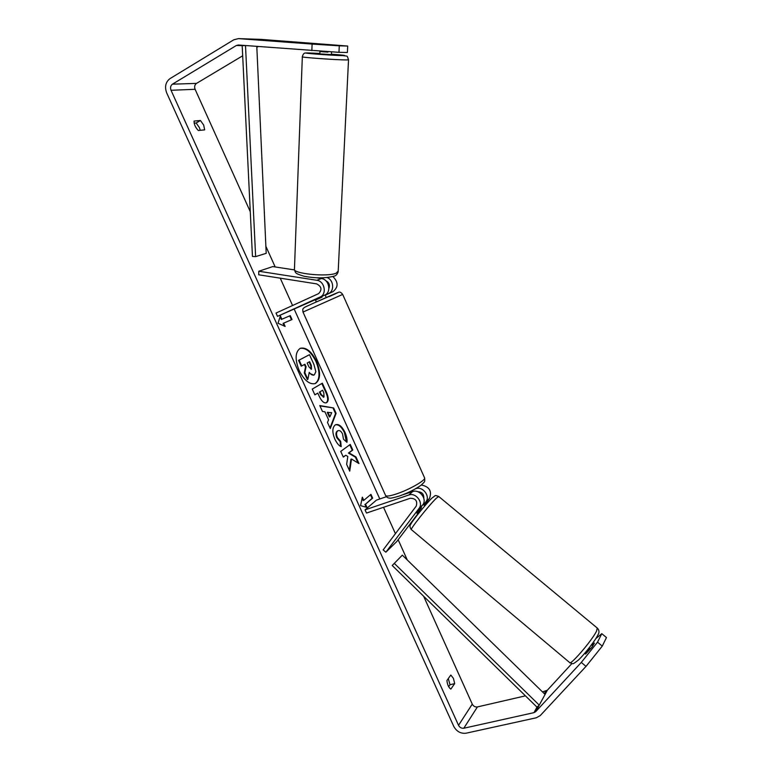 <?xml version="1.0" encoding="UTF-8"?>
<svg xmlns="http://www.w3.org/2000/svg" width="772" height="772" viewBox="0 0 772 772"><rect width="100%" height="100%" fill="white"/><g stroke="black" fill="none" stroke-linecap="round" stroke-linejoin="round"><path stroke-width="1.16" d="M325.137 295.058L328.476 293.543C334.662 291.14 333.765 280.033 327.154 277.563M332.906 276.55C338.474 282.176 338.464 287.232 332.896 291.71L325.205 295.203M328.911 288.381C330.098 284.964 329.084 282.427 325.861 280.767M277.505 316.356L320.071 297.037C327.193 294.286 324.655 281.076 316.81 280.275L258.803 271.242L258.707 274.793L316.655 283.884C321.644 286.576 322.281 289.828 318.556 293.659L276.019 313.056L277.505 316.356L315.314 299.69M316.723 277.785L321.403 278.509C329.2 279.3 331.709 292.414 324.626 295.145L315.208 299.449L316.317 301.929M258.803 271.242L272.777 266.581L294.479 269.91M424.243 505.361L429.464 498.48C432.146 491.175 429.435 486.678 421.348 484.999M415.51 488.792L415.809 488.686C422.699 485.897 430.631 496.309 425.864 501.906L423.625 504.849M417.884 491.754C421.966 491.938 423.934 494.08 423.789 498.181M419.022 508.42C423.838 502.755 415.79 492.179 408.822 494.997L365.05 509.867L366.497 513.062L410.289 498.268C415.703 498.413 417.681 501.018 416.233 506.094L383.163 549.905L385.865 552.192L419.022 508.42L422.728 504.888C427.514 499.262 419.534 488.772 412.615 491.581L402.974 494.717M386.425 496.695L376.456 500.111L365.05 509.867M417.999 514.133L416.851 512.637L422.728 504.888M385.865 552.192L396.779 541.539L417.748 513.92M420.856 507.358L421.454 507.851L417.256 513.39L416.706 512.926M590.406 648.827L589.74 648.277L584.896 653.527L585.475 654.019M316.578 361.354C311.502 351.356 306.079 346.995 300.298 348.288C295.174 351.829 294.788 359.241 299.14 370.502C304.264 380.471 309.649 384.823 315.314 383.559C320.515 379.969 320.93 372.567 316.578 361.354M315.024 383.665C319.975 379.882 320.303 372.529 316.018 361.595C311.087 351.82 305.76 347.429 300.018 348.413M454.689 683.606L453.425 678.376L450.819 675.037L446.93 680.479C447.326 684.639 448.628 687.524 450.838 689.116L454.689 683.606L450.008 684.745L448.281 678.588M592.047 645.238L594.43 643.057L591.863 647.254L585.774 653.845L584.616 653.43M194.187 123.173L196.136 122.999L199.359 127.563L200.247 130.323M203.673 125.093L204.676 129.87L198.336 130.516C195.432 127.505 194.004 124.35 194.071 121.059L200.45 120.509L203.673 125.093M320.843 44.255L335.328 45.278L320.843 44.255M351.492 459.012L358.98 463.576L355.969 456.956L348.992 452.855L352.804 450.018L350.247 444.421L340.722 451.408L343.318 457.101L345.808 455.239L347.825 456.503L346.628 464.329L349.745 471.152L351.492 459.012L350.922 459.215L349.33 470.245M328.563 419.785L324.925 411.804L322.484 411.486L319.772 405.57L333.639 407.963L336.1 413.348L330.271 428.537L327.482 422.448L328.563 419.785M242.678 55.796L196.503 83.395C194.669 84.795 194.197 86.763 195.094 89.291L250.282 211.711M265.877 246.316L275.179 266.948M280.246 278.171L292.569 305.509M294.248 309.244L379.785 498.973M383.539 507.31L395.418 533.664M398.159 539.734L407.288 559.989M423.625 596.216L472.271 704.122C473.468 706.264 475.176 707.2 477.405 706.93L525.433 695.842M311.849 50.624L312.1 44.072L339.275 45.818L338.976 52.332L238.384 45.008L236.367 45.49L172.436 84.177C170.564 85.624 170.101 87.661 171.037 90.285L458.529 725.313C459.765 727.523 461.521 728.498 463.808 728.237L533.973 712.643L535.662 711.697L581.287 662.424L597.528 642.159L601.793 633.667L595.81 638.627M366.941 507.368L360.582 505.679L362.329 497.168L363.776 500.362L370.946 494.36L372.654 498.133L365.503 504.184L366.941 507.368M281.867 319.212L280.381 315.931L277.997 323.227L285.129 326.431L283.642 323.15L292.028 319.521L290.282 315.642L281.307 319.473L290.282 315.642M326.73 402.55L326.286 402.781C323.864 403.36 321.451 401.083 319.077 395.949L317.784 393.122L314.88 394.859L312.255 389.107L322.339 383.182L326.315 391.925C328.708 397.348 328.843 400.89 326.73 402.55L326.006 402.878M341.205 446.65C339.062 445.907 336.939 443.398 334.845 439.123C332.134 432.474 332.211 427.784 335.067 425.054L335.762 424.687C338.956 423.876 342.025 426.414 344.978 432.31C346.734 436.392 347.381 439.722 346.927 442.308L343.463 439.181L342.546 433.941C341.195 431.297 339.748 430.197 338.194 430.641L337.76 430.873C336.264 432.175 336.148 434.404 337.403 437.57L340.684 441.352L341.205 446.65M312.1 44.072L238.519 38.619L233.82 39.768L169.946 78.657C165.584 82.064 164.494 86.811 166.684 92.901L453.753 726.384C456.628 731.528 460.73 733.796 466.056 733.207L536.27 717.786L540.226 715.586L586.016 666.39L581.287 662.424M448.648 686.675L450.008 684.745M597.528 642.159L602.266 646.106L606.464 637.547L601.793 633.667M602.266 646.106L586.016 666.39M542.504 691.905L547.329 690.236L571.878 663.573M258.195 46.523L256.835 47.333M338.976 52.332L347.4 52.467L347.709 46.04L261.148 39.391L238.519 38.619M339.275 45.818L347.709 46.04M200.45 120.509L196.136 122.999M314.339 374.835L314.04 374.98C312.506 375.481 310.904 374.613 309.234 372.355L307.893 379.332L304.843 372.664L306.079 366.748L304.93 364.23L301.765 365.928L299.121 360.128L309.475 354.695L313.905 364.403L315.854 371.689L314.339 374.835M313.741 375.086L309.089 373.117M301.765 365.928L301.205 366.16L298.552 360.37L309.475 354.695M298.552 360.37L299.121 360.128M304.843 372.664L304.284 372.905L305.519 366.99L304.39 364.519M305.519 366.99L306.079 366.748M304.284 372.905L307.333 379.573L307.893 379.332M362.126 498.181L363.197 500.555L363.776 500.362M365.503 504.184L372.085 498.336L370.463 494.765M372.085 498.336L372.654 498.133M364.924 504.386L366.189 507.165M289.722 315.893L291.469 319.762M284.279 326.054L283.083 323.4L283.642 323.15M281.307 319.473L280.101 316.8M327.849 412.18L329.943 416.764L331.68 412.682L327.28 412.412L329.374 416.986L329.943 416.764M319.936 405.927L333.639 407.963M333.079 408.185L335.54 413.57L336.1 413.348M335.54 413.57L330.011 427.958M324.008 396.953L323.825 392.88L322.609 390.217L319.965 391.809L321.2 394.511L324.008 396.953M319.965 391.809L322.609 390.217M319.405 392.031L320.641 394.733L323.719 397.078M314.841 394.772L317.784 393.122M321.808 383.491L325.755 392.147C328.148 397.57 328.283 401.112 326.16 402.781M343.25 456.937L345.808 455.239M358.063 463.017L355.4 457.169L348.423 453.067L352.235 450.23L349.755 444.788M352.235 450.23L352.804 450.018M348.423 453.067L348.992 452.855M355.4 457.169L355.969 456.956M335.482 424.812C338.609 424.272 341.581 426.848 344.418 432.523L346.425 441.864M337.914 430.776L337.2 431.094C335.695 432.388 335.579 434.626 336.833 437.782L340.114 441.565L340.684 441.352M340.114 441.565L340.577 446.322M311.512 369.209L311.338 365.436L309.63 361.692L307.169 363.014L308.897 366.806L311.348 369.277M311.145 369.305L310.778 365.667L309.099 361.981M319.965 51.135L319.849 53.895L331.41 54.638M327.946 51.637L327.917 52.139L320.168 51.145M320.148 51.55L327.917 52.139M321.789 296.429L322.098 297.104L315.603 300.047L315.304 299.382M409.691 492.575L409.411 491.928M236.367 45.49L242.186 45.635L252.454 256.439L255.619 256.613L266.195 253.341L256.796 46.416M242.186 45.635L245.506 45.548L255.619 256.613M533.973 712.643L536.974 707.142L392.224 565.5L402.328 555.145L545.08 694.424L547.329 690.236M536.974 707.142L539.252 705.135L394.26 563.338M539.252 705.135L545.08 694.424M328.476 293.543L332.896 291.71M320.071 297.037L324.626 295.145M316.81 280.275L321.403 278.509M425.864 501.906L429.464 498.48M408.822 494.997L412.615 491.581M597.238 628.032L596.573 631.091C592.085 640.442 569.91 666.226 569.611 662.511L411.437 529.679C408.735 530.769 429.251 504.849 436.45 498.114L438.747 496.512M171.037 90.285L195.094 89.291M458.529 725.313L472.271 704.122M535.662 711.697L539.223 705.164M544.318 693.681L545.688 691.172M463.808 728.237L477.405 706.93M172.436 84.177L196.503 83.395M320.641 394.733L321.2 394.511M326.141 402.791L326.701 402.569M325.755 392.147L326.315 391.925M344.418 432.523L344.978 432.31M337.229 431.075L337.789 430.853M337.2 431.094L337.76 430.873M336.833 437.782L337.403 437.57M310.778 365.667L311.338 365.436M346.387 59.926C337.065 59.994 299.314 57.282 302.325 56.761C303.097 53.808 304.351 52.583 306.069 53.094L343.231 55.642C348.047 56.51 346.84 54.947 348.519 59.82L346.387 59.926M319.869 53.432L308.404 52.95C296.033 52.708 333.07 55.584 343.067 55.623C347.111 55.565 343.231 55.082 331.429 54.185M302.325 56.848L294.46 268.897C291.459 273.52 327.077 277.245 336.09 273.211L338.204 271.088M348.529 59.733L338.175 271.696C337.374 274.253 336.013 275.739 334.083 276.154C325.581 278.354 315.603 278.402 304.139 276.279C294.721 273.317 295.618 273.172 294.441 269.515M342.681 294.412L303 312.062L385.45 495.199C385.788 496.666 389.561 496.213 396.779 493.829C409.16 489.709 425.256 480.56 424.668 478.071L424.455 477.578M313.181 303.348C331.883 294.875 348.297 287.995 329.306 296.554M432.233 497.834C436.431 495.132 433.893 495.016 438.621 496.406L597.48 628.234C599.313 630.328 599.458 632.567 597.904 634.951C595.936 639.544 584.915 654 578.402 660.06C572.023 664.846 573.76 664.007 569.832 662.704M591.526 644.803L592.867 645.913M423.075 504.386L424.822 505.843M411.302 529.573C409.71 527.372 409.556 525.578 410.829 524.178C412.016 521.235 426.347 503.373 431.895 498.152M313.48 375.211L314.04 374.98M323.854 397.04L323.285 397.262M338.194 430.641L337.625 430.863M321.461 278.518L321.49 277.852M331.41 54.658L331.535 51.859M385.662 495.672C386.82 497.322 388.026 498.104 389.291 498.017C389.677 498.577 393.025 497.93 399.336 496.049C408.234 492.835 415.51 489.197 421.165 485.144C425.208 481.11 424.822 482.317 424.668 478.071L342.662 294.393C341.012 292.27 339.593 291.594 338.406 292.356L313.152 303.357C300.723 309.022 305.258 307.034 303.338 308.462C302.759 308.501 302.643 309.697 302.991 312.042M326.238 297.519L325.07 294.923M413.088 491.436L412.605 490.355"/></g></svg>
